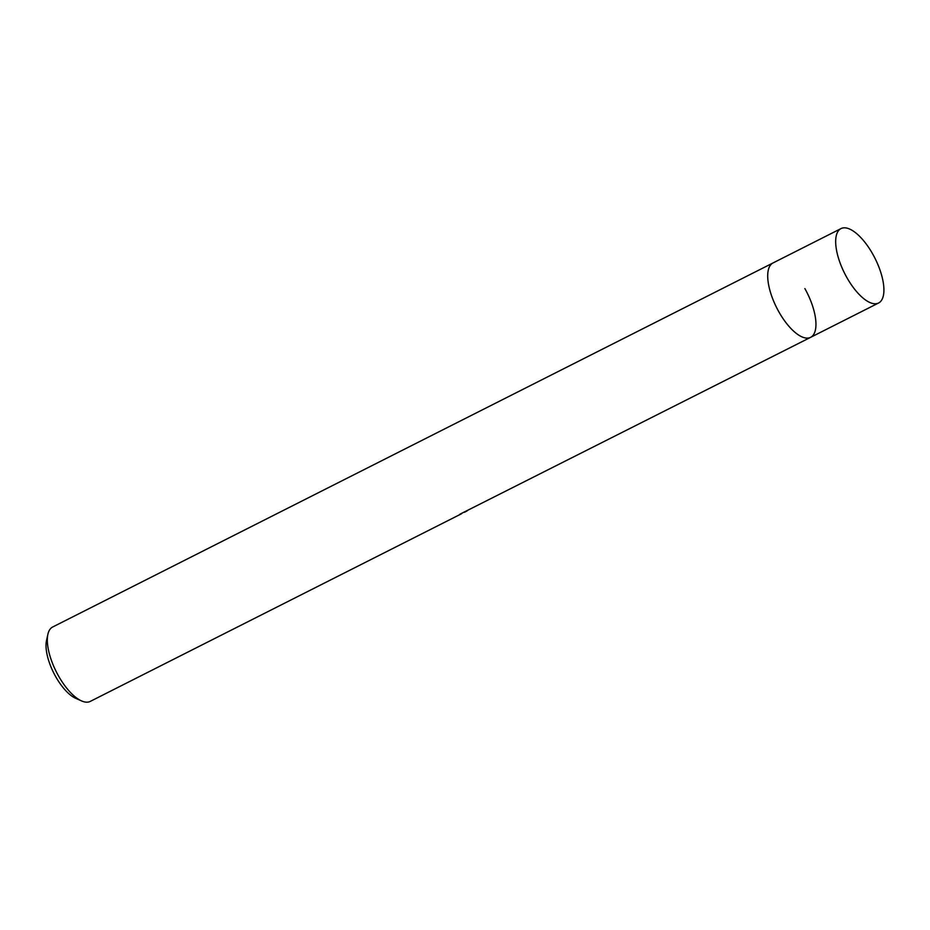 <?xml version="1.0" encoding="UTF-8"?>
<svg xmlns="http://www.w3.org/2000/svg" width="930" height="930" viewBox="0 0 930 930"><rect width="100%" height="100%" fill="white"/><g stroke="black" fill="none" stroke-linecap="round" stroke-linejoin="round"><path stroke-width="1.4" d="M840.999 228.594A41.676 16.949 63.2 0 0 839.499 229.629A41.676 16.949 63.2 0 0 845.684 275.408A41.676 16.949 63.2 0 0 878.594 302.994A41.676 16.949 63.2 0 0 880.094 301.971A41.676 16.949 63.2 0 0 873.898 256.18A41.676 16.949 63.2 0 0 840.999 228.594L52.661 627.006A41.676 16.949 63.2 0 0 51.162 628.029A41.676 16.949 63.2 0 0 47.883 634.307A41.676 16.949 63.2 0 0 58.416 675.761A41.676 16.949 63.2 0 0 81.549 700.918A41.676 16.949 63.2 0 0 90.257 701.406L461.606 513.72A41.676 16.949 -116.8 0 1 459.85 514.244L810.635 337.334A41.676 16.949 63.2 0 0 804.88 288.591M778.782 311.701A41.676 16.949 63.2 0 0 810.635 337.334A41.676 16.949 63.2 0 1 777.724 309.76A41.676 16.949 63.2 0 1 771.54 263.969A41.676 16.949 63.2 0 1 773.039 262.946A41.676 16.949 63.2 0 0 778.782 311.701M467.244 510.814L464.477 512.279M47.883 634.307L46.5 640.584A36.119 14.694 63.2 0 0 53.812 673.122A36.119 14.694 63.2 0 0 75.679 698.314L81.549 700.918M878.594 302.994L810.635 337.334"/></g></svg>
